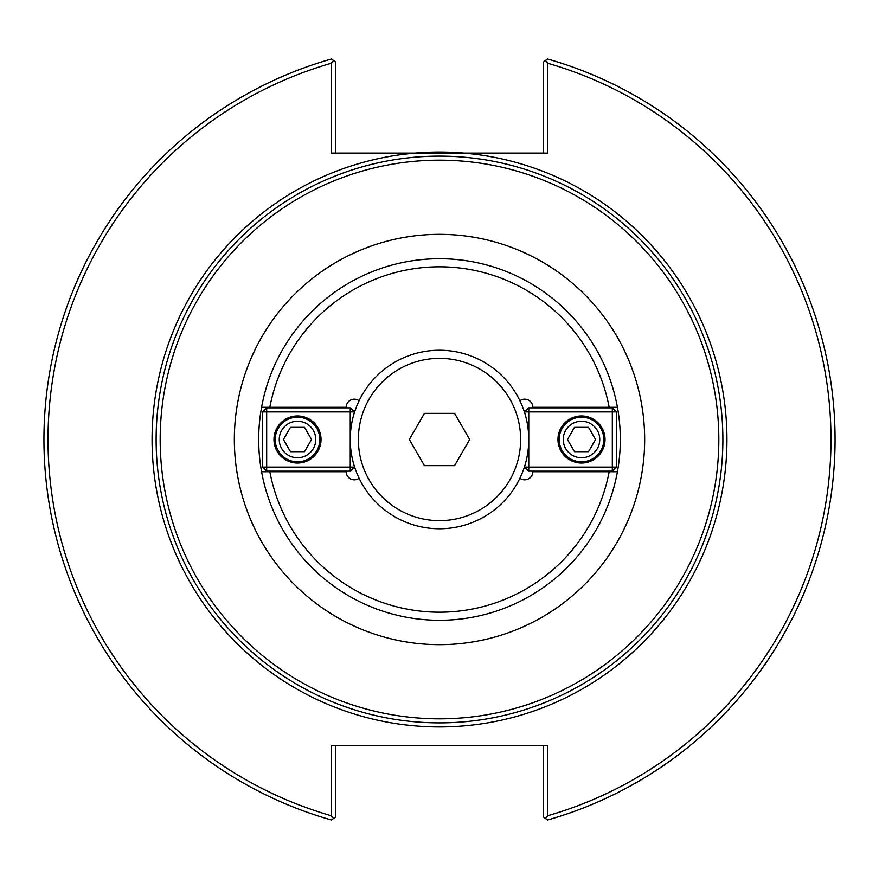 <?xml version="1.0" encoding="UTF-8"?>
<svg xmlns="http://www.w3.org/2000/svg" width="879" height="879" viewBox="0 0 879 879"><rect width="100%" height="100%" fill="white"/><g stroke="black" fill="none" stroke-linecap="round" stroke-linejoin="round"><path stroke-width="1.32" d="M547.617 63.233L545.518 60.453L547.474 58.97A395.55 395.55 0 0 1 547.474 820.03L545.518 818.547L547.617 815.767A391.496 391.496 0 0 0 547.617 63.233L547.617 153.078L331.383 153.078L331.383 63.233A391.496 391.496 0 0 0 331.383 815.767L333.482 818.547L331.526 820.03A395.55 395.55 0 0 1 331.526 58.97L333.482 60.453L331.383 63.233M439.5 722.879A283.379 283.379 0 0 0 722.879 439.5A283.379 283.379 0 0 0 439.5 156.121A283.379 283.379 0 0 0 156.121 439.5A283.379 283.379 0 0 0 439.5 722.879M359.104 478.253A8.109 8.109 0 0 1 346.194 471.715L261.579 471.715A180.821 180.821 0 0 1 261.579 407.285L346.194 407.285A8.109 8.109 0 0 1 359.104 400.747M261.579 407.285L269.831 407.285A172.702 172.702 0 0 1 609.169 407.285L617.421 407.285A180.821 180.821 0 0 0 261.579 407.285M519.896 400.747A8.109 8.109 0 0 1 532.806 407.285L617.421 407.285A180.821 180.821 0 0 1 617.421 471.715L609.169 471.715A172.702 172.702 0 0 1 269.831 471.715L261.579 471.715A180.821 180.821 0 0 0 617.421 471.715L532.806 471.715A8.109 8.109 0 0 1 519.896 478.253M439.5 718.824A279.324 279.324 0 0 0 718.824 439.5A279.324 279.324 0 0 0 439.5 160.176A279.324 279.324 0 0 0 160.176 439.5A279.324 279.324 0 0 0 439.5 718.824M545.518 60.453L543.563 61.937L543.563 153.078M335.437 153.078L335.437 61.937L333.482 60.453M547.617 815.767L547.617 745.392L331.383 745.392L331.383 815.767M543.563 745.392L543.563 817.063L545.518 818.547M333.482 818.547L335.437 817.063L335.437 745.392M463.969 153.078A287.466 287.466 0 0 0 415.031 153.078M567.438 439.5L574.47 427.326L588.523 427.326L595.544 439.5L588.523 451.674L574.47 451.674L567.438 439.5M563.241 439.5A18.261 18.261 0 0 1 590.622 423.689A18.261 18.261 0 0 1 590.622 455.311A18.261 18.261 0 0 1 563.241 439.5M559.176 439.5A22.316 22.316 0 0 0 581.491 461.816A22.316 22.316 0 0 0 603.807 439.5A22.316 22.316 0 0 0 581.491 417.184A22.316 22.316 0 0 0 559.176 439.5M524.697 467.09L528.751 467.09L528.751 471.144L524.697 467.09L524.697 466.101M528.751 407.856L528.751 411.91L524.697 411.91L528.751 407.856L612.322 407.856L616.377 411.91L612.322 411.91L612.322 407.856M612.322 471.144L612.322 467.09L616.377 467.09L612.322 471.144L528.751 471.144M528.751 411.91L612.322 411.91L612.322 467.09L528.751 467.09L528.751 411.91M616.377 467.09L616.377 411.91M524.697 411.91L524.697 412.899M557.967 439.5A23.535 23.535 0 0 1 581.491 415.965A23.535 23.535 0 0 1 605.027 439.5A23.535 23.535 0 0 1 581.491 463.035A23.535 23.535 0 0 1 557.967 439.5M311.562 439.5L304.53 451.674L290.477 451.674L283.456 439.5L290.477 427.326L304.53 427.326L311.562 439.5M315.759 439.5A18.261 18.261 0 0 1 288.378 455.311A18.261 18.261 0 0 1 288.378 423.689A18.261 18.261 0 0 1 315.759 439.5M319.824 439.5A22.316 22.316 0 0 0 297.509 417.184A22.316 22.316 0 0 0 275.193 439.5A22.316 22.316 0 0 0 297.509 461.816A22.316 22.316 0 0 0 319.824 439.5M354.303 411.91L350.249 411.91L350.249 407.856L354.303 411.91L354.303 412.899M350.249 471.144L350.249 467.09L354.303 467.09L350.249 471.144L266.678 471.144L262.623 467.09L266.678 467.09L266.678 471.144M266.678 407.856L266.678 411.91L262.623 411.91L266.678 407.856L350.249 407.856M350.249 467.09L266.678 467.09L266.678 411.91L350.249 411.91L350.249 467.09M262.623 411.91L262.623 467.09M354.303 467.09L354.303 466.101M321.033 439.5A23.535 23.535 0 0 1 297.509 463.035A23.535 23.535 0 0 1 273.973 439.5A23.535 23.535 0 0 1 297.509 415.965A23.535 23.535 0 0 1 321.033 439.5M454.586 465.628L424.414 465.628L409.328 439.5L424.414 413.372L454.586 413.372L469.672 439.5L454.586 465.628M439.5 528.751A89.251 89.251 0 0 0 528.751 439.5A89.251 89.251 0 0 0 439.5 350.249A89.251 89.251 0 0 0 350.249 439.5A89.251 89.251 0 0 0 439.5 528.751M439.5 520.643A81.143 81.143 0 0 0 520.643 439.5A81.143 81.143 0 0 0 439.5 358.357A81.143 81.143 0 0 0 358.357 439.5A81.143 81.143 0 0 0 439.5 520.643M415.371 153.078A287.433 287.433 0 0 0 152.067 439.5A287.433 287.433 0 0 0 431.446 726.823A287.433 287.433 0 0 0 726.483 455.597A287.433 287.433 0 0 0 463.629 153.078M439.5 644.659A205.159 205.159 0 0 0 644.659 439.5A205.159 205.159 0 0 0 439.5 234.341A205.159 205.159 0 0 0 234.341 439.5A205.159 205.159 0 0 0 439.5 644.659"/></g></svg>
